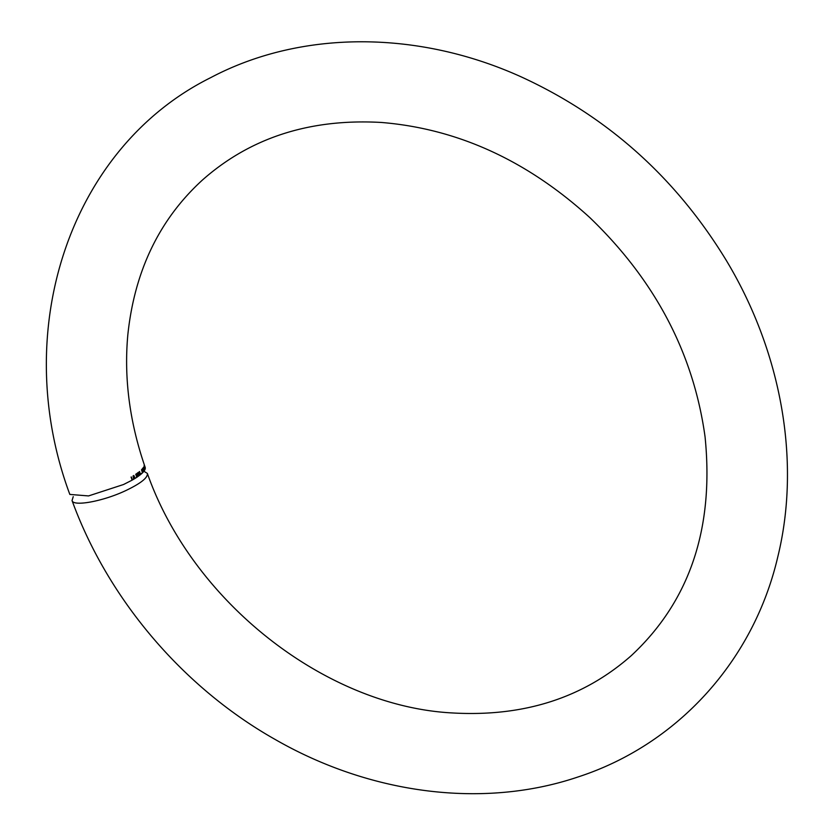 <?xml version="1.0" encoding="UTF-8"?>
<svg xmlns="http://www.w3.org/2000/svg" width="834" height="834" viewBox="0 0 834 834"><rect width="100%" height="100%" fill="white"/><g stroke="black" fill="none" stroke-linecap="round" stroke-linejoin="round"><path stroke-width="1.25" d="M143.729 471.147L147.357 473.41C148.004 477.673 140.8 483.407 125.736 490.611C103.27 501.276 73.225 506.832 72.047 500.556L73.236 496.668M72.047 500.556C108.003 599.198 182.969 687.362 274.991 739.362C370.442 794.281 483.303 808.959 577.837 777.027C677.542 744.741 753.623 660.705 777.788 556.872C801.13 461.744 781.583 352.156 726.216 260.281C675.915 177.798 607.736 116.739 521.677 77.093C418.564 30.18 301.376 29.638 210.637 77.677C69.212 148.025 9.278 331.661 69.837 494.426L88.54 495.928L123.547 484.512L131.991 480.217L131.324 476.944L132.429 479.977L133.638 479.279L133.065 475.933A322.685 272.155 47.8 0 0 134.118 478.987L134.879 478.528L133.826 475.463L135.202 478.33L136.786 477.319A321.444 271.102 -132.2 0 1 135.733 474.254L136.015 474.066A321.319 270.998 47.8 0 0 137.068 477.121L137.714 476.683A321.08 270.789 -132.2 0 1 136.661 473.629L137.422 473.097L138.392 476.214L139.028 475.745L137.891 472.753L138.402 472.378L139.487 475.411L140.352 474.734A320.339 270.174 -132.2 0 1 139.299 471.679L139.518 471.502A320.298 270.143 47.8 0 0 140.571 474.556L141.519 473.754A320.204 270.06 -132.2 0 1 141.363 473.337L141.697 473.556A320.204 270.06 47.8 0 0 141.707 473.587L142.531 472.815A320.256 270.101 -132.2 0 1 141.509 469.844L141.644 469.584A320.277 270.122 47.8 0 0 142.697 472.649L143.062 472.273A320.36 270.195 -132.2 0 1 142.009 469.208L142.155 469.042A320.402 270.226 47.8 0 0 143.208 472.107L142.322 468.864L143.01 468.02L144.397 470.595A321.132 270.841 -132.2 0 1 143.344 467.54L143.438 467.384A321.246 270.935 47.8 0 0 144.501 470.449L144.98 469.542L144.115 465.935L145.231 468.781A322.946 272.374 -132.2 0 1 144.178 465.716L145.304 468.187A323.842 273.125 -132.2 0 1 144.251 465.122L144.251 464.997A324.061 273.312 47.8 0 0 145.304 468.051L145.179 467.342C129.614 422.306 123.839 378.083 127.842 334.674C134.576 270.873 159.45 219.321 202.443 180.029C250.346 137.641 309.956 118.449 381.263 122.452C457.47 128.686 527.005 160.42 589.888 217.653C655.17 280.422 693.565 353.491 705.064 436.849C714.269 528.276 689.708 601.189 631.38 655.555C583.435 697.891 523.794 717.021 452.476 712.955C326.24 706.429 192.79 602.586 147.357 473.41M138.423 475.411L139.487 475.411M143.156 471.127L144.073 471.064M144.376 469.271L145.168 469M133.576 479.102L134.118 478.987M134.576 478.445L135.202 478.33M137.005 476.704L138.392 476.214M138.236 475.578L139.028 475.745L138.236 475.578M144.053 466.154L144.907 469.333M143.709 471.533L142.968 471.304L143.761 471.46L143.302 471.825M142.572 468.572L143.657 471.575M131.063 477.09L132.106 479.957M143.792 471.335L142.697 468.291M139.059 475.62L137.964 472.576"/></g></svg>

